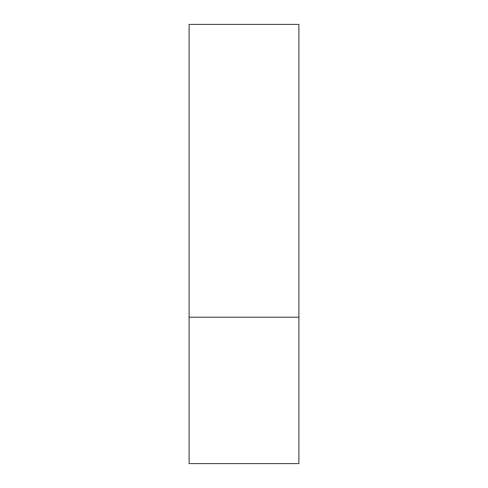 <?xml version="1.0" encoding="UTF-8"?>
<svg xmlns="http://www.w3.org/2000/svg" width="488" height="488" viewBox="0 0 488 488"><rect width="100%" height="100%" fill="white"/><g stroke="black" fill="none" stroke-linecap="round" stroke-linejoin="round"><path stroke-width="0.73" d="M298.9 317.2L189.1 317.2L298.9 317.2L298.9 24.4L189.1 24.4L189.1 463.6L298.9 463.6L298.9 317.2"/></g></svg>
